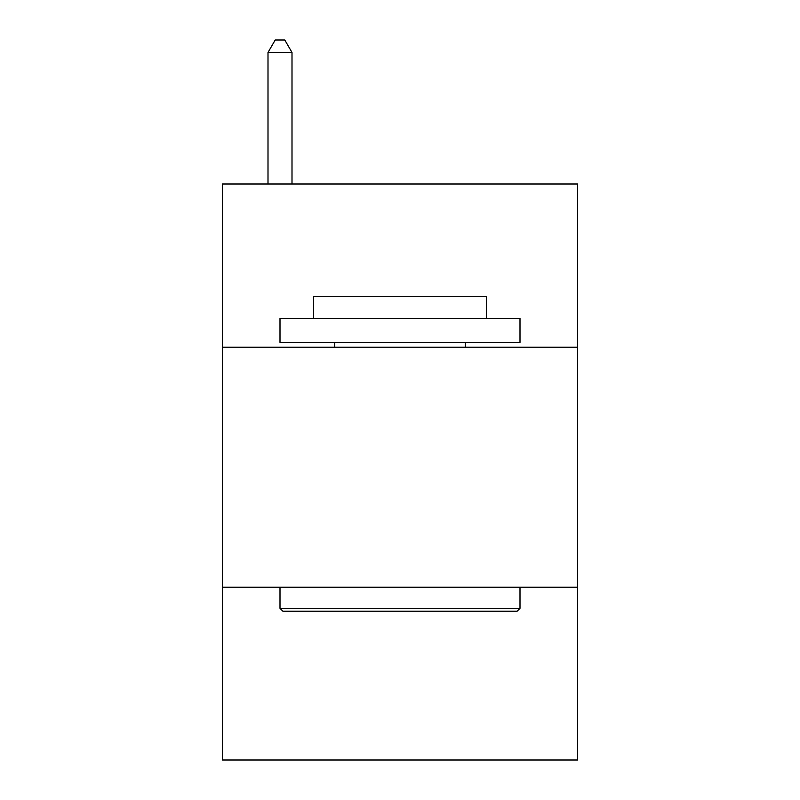 <?xml version="1.0" encoding="UTF-8"?>
<svg xmlns="http://www.w3.org/2000/svg" width="800" height="800" viewBox="0 0 800 800"><rect width="100%" height="100%" fill="white"/><g stroke="black" fill="none" stroke-linecap="round" stroke-linejoin="round"><path stroke-width="1.2" d="M577.6 347.2L577.6 184L222.4 184L222.4 347.2L577.6 347.2L577.6 760L222.4 760L222.4 347.2M577.6 587.2L222.4 587.2M282.88 611.2L280 608.32L520 608.32L517.12 611.2L282.88 611.2M520 318.4L520 342.4L280 342.4L280 318.4L520 318.4M313.6 318.4L313.6 296.32L486.4 296.32L486.4 318.4M520 587.2L520 608.32M280 587.2L280 608.32M465.28 342.4L465.28 347.2M334.72 342.4L334.72 347.2M292 184L292 52.48L268 52.48L268 184M268 52.48L275.2 40L284.8 40L292 52.48"/></g></svg>
